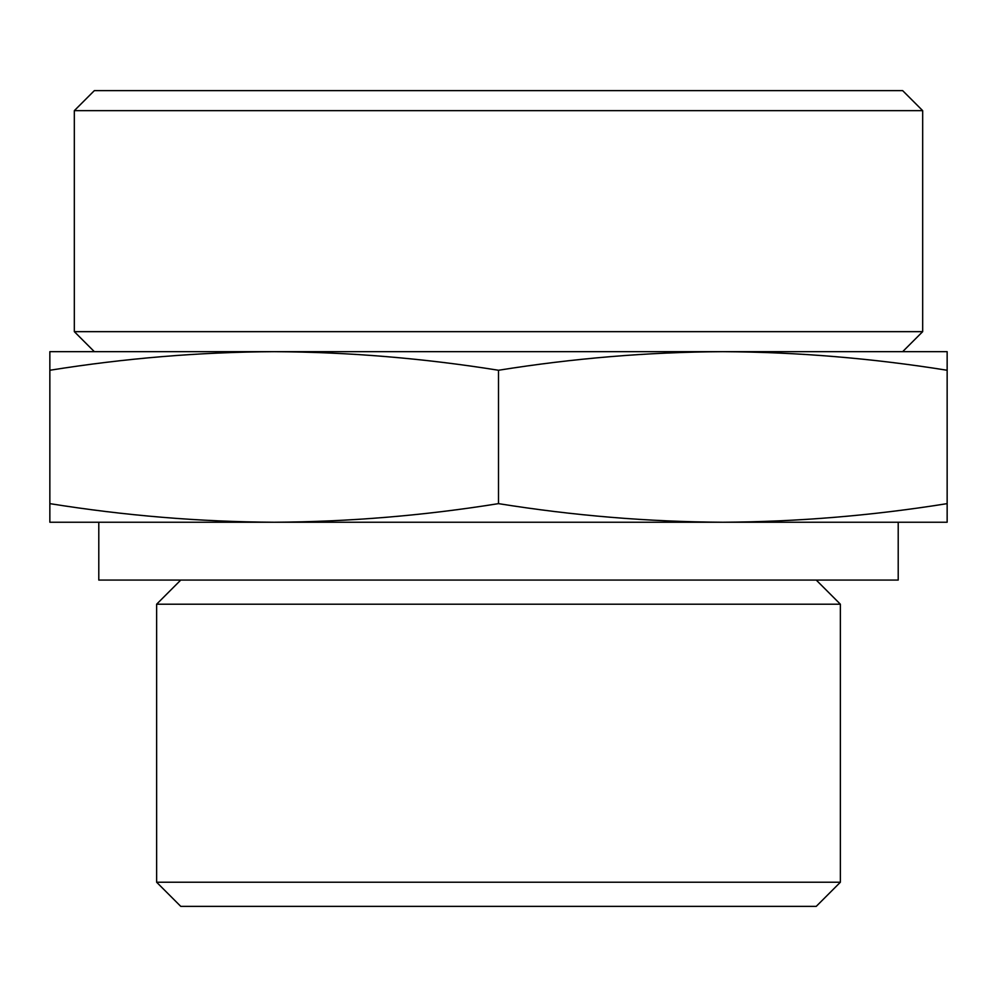 <?xml version="1.0" encoding="UTF-8"?>
<svg xmlns="http://www.w3.org/2000/svg" width="997" height="997" viewBox="0 0 997 997"><rect width="100%" height="100%" fill="white"/><g stroke="black" fill="none" stroke-linecap="round" stroke-linejoin="round"><path stroke-width="1.5" d="M947.15 370.261C872.375 358.284 797.6 352.091 722.825 351.667L947.15 351.667L947.15 522.241L722.825 522.241C797.6 521.817 872.375 515.623 947.15 503.635M722.825 351.667C648.05 352.091 573.275 358.284 498.5 370.261C423.725 358.284 348.95 352.091 274.175 351.667L902.659 351.667L922.674 331.652L922.674 110.655L74.326 110.655L94.341 90.64L902.659 90.64L922.674 110.655M274.175 351.667C199.4 352.091 124.625 358.284 49.85 370.261L49.85 351.667L274.175 351.667M49.85 522.241L49.85 503.635C124.625 515.623 199.4 521.817 274.175 522.241C348.95 521.817 423.725 515.623 498.5 503.635C573.275 515.623 648.05 521.817 722.825 522.241L49.85 522.241M840.371 882.233L156.629 882.233L180.756 906.36L816.244 906.36L840.371 882.233L840.371 604.207L156.629 604.207L180.756 580.067M94.341 351.667L74.326 331.652L922.674 331.652M74.326 331.652L74.326 110.655M898.21 522.241L898.21 580.067L98.79 580.067L98.79 522.241L274.175 522.241M156.629 882.233L156.629 604.207M49.85 503.635L49.85 370.261M498.5 503.635L498.5 370.261M816.244 580.067L840.371 604.207"/></g></svg>
